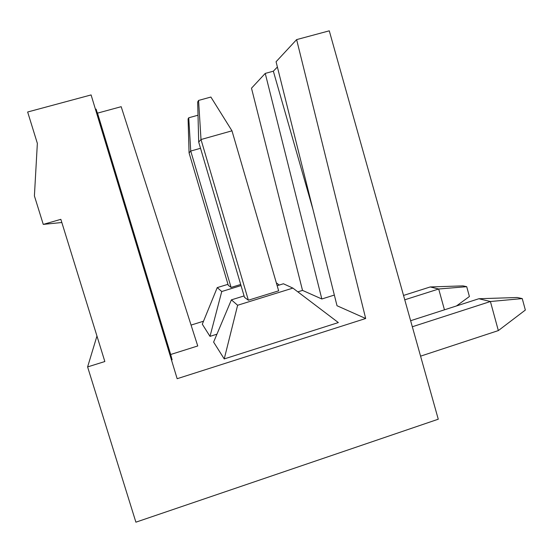 <?xml version="1.0" encoding="UTF-8"?>
<svg xmlns="http://www.w3.org/2000/svg" width="553" height="553" viewBox="0 0 553 553"><rect width="100%" height="100%" fill="white"/><g stroke="black" fill="none" stroke-linecap="round" stroke-linejoin="round"><path stroke-width="0.83" d="M27.65 112.003L91.093 94.929L177.154 378.708L365.685 318.5L337.012 305.74L276.071 61.742L296.622 39.609L329.277 30.823L438.266 419.209L135.893 522.177L87.602 366.922L104.842 361.531L60.851 219.334L43.265 224.394L34.404 195.921L37.355 143.372L27.65 112.003M177.154 378.708L91.093 94.929M97.515 113.13L170.69 354.487L197.746 345.964L121.183 106.688L97.515 113.13L95.787 109.224M191.061 325.088L203.518 321.21M297.832 291.853L302.519 290.394L251.497 88.197L265.24 73.411L321.832 298.986L334.344 295.06M296.622 39.609L365.685 318.5M96.104 109.135L171.803 359.92M170.69 354.487L172.114 359.816M321.832 298.986L302.519 290.394M241.032 285.597L221.753 291.521L217.232 287.608L202.301 324.182L209.995 336.369L216.935 334.185M292.89 288.106L237.631 305.256L231.389 299.857L213.61 342.093L224.228 358.925L338.346 322.572L292.89 288.106L283.419 283.772L277.164 285.707M277.392 67.024L273.348 71.192L265.24 73.411M87.602 366.922L96.955 336.03M43.265 224.394L61.832 222.506M273.348 71.192L312.957 209.421M279.251 285.058L276.327 282.832M209.995 336.369L221.753 291.521M227.981 284.318L217.232 287.608M224.228 358.925L237.631 305.256M244.08 295.931L231.389 299.857M231.092 287.429L228.285 285.348L189.071 152.918L190.737 151.052L231.092 287.429L240.7 284.477M198.707 142.114L197.67 102.015L198.568 100.432L210.887 97.045L231.977 130.819L278.657 290.823L248.366 300.217L244.502 297.355L198.707 142.114L201.009 139.529L248.366 300.217M420.57 356.16L498.343 330.59L490.407 301.516L478.884 298.731L410.623 320.719M498.343 330.59L525.35 310.053L522.253 298.592L490.407 301.516L412.317 326.761M522.253 298.592L517.221 297.514L478.884 298.731M231.977 130.819L201.009 139.529L198.568 100.432M444.46 309.818L438.688 289.005L430.22 286.959L403.531 295.433M456.488 305.94L469.407 296.512L466.704 286.675L438.688 289.005L404.755 299.809M466.704 286.675L462.999 285.88L430.22 286.959M198.009 115.211L188.739 117.782L188.089 118.93L189.071 152.918M200.525 148.287L190.737 151.052L188.739 117.782"/></g></svg>
